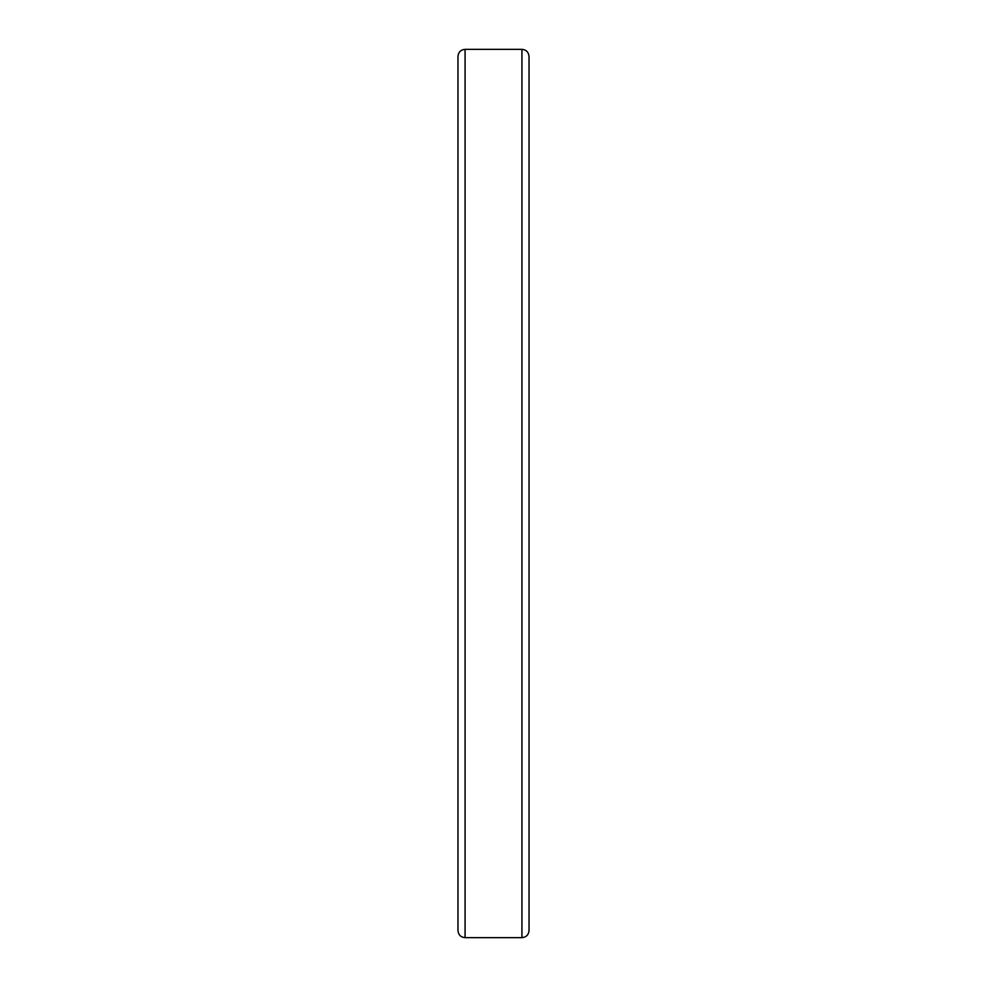 <?xml version="1.0" encoding="UTF-8"?>
<svg xmlns="http://www.w3.org/2000/svg" width="987" height="987" viewBox="0 0 987 987"><rect width="100%" height="100%" fill="white"/><g stroke="black" fill="none" stroke-linecap="round" stroke-linejoin="round"><path stroke-width="1.48" d="M521.926 937.65L521.926 49.35C526.207 49.732 528.576 52.101 529.032 56.456L529.032 930.544C528.576 934.899 526.207 937.268 521.926 937.65L465.074 937.65L465.074 49.35C460.793 49.732 458.424 52.101 457.968 56.456L457.968 930.544C458.424 934.899 460.793 937.268 465.074 937.65M457.968 123.967L457.968 863.033M521.926 49.35L465.074 49.35"/></g></svg>
